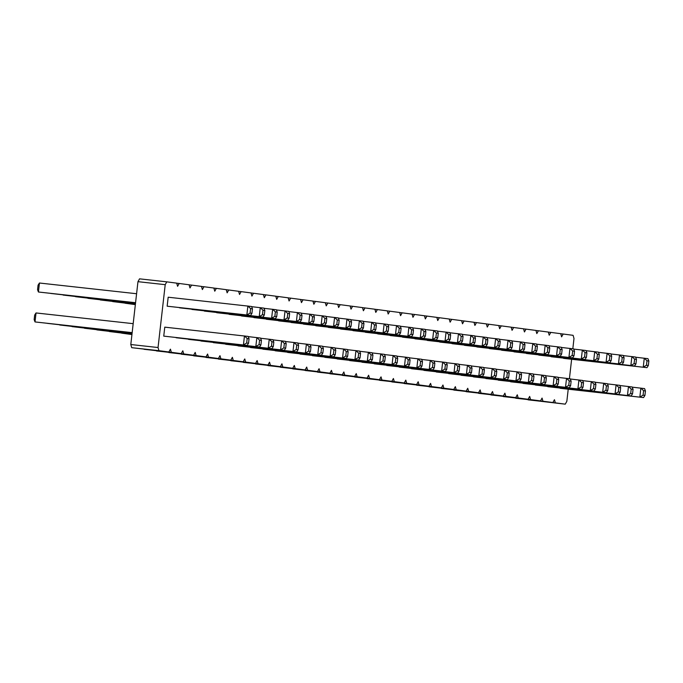 <?xml version="1.0" encoding="UTF-8"?>
<svg xmlns="http://www.w3.org/2000/svg" width="683" height="683" viewBox="0 0 683 683"><rect width="100%" height="100%" fill="white"/><g stroke="black" fill="none" stroke-linecap="round" stroke-linejoin="round"><path stroke-width="1.02" d="M568.213 389.267L566.839 401.331L565.259 404.157L528.087 399.794M565.259 404.157L555.347 402.859L554.451 399.7L552.871 402.526L542.959 401.228L542.063 398.069L540.484 400.895L530.571 399.598L529.675 396.439L528.096 399.265L518.184 397.967L517.287 394.808L515.708 397.634L505.796 396.336L504.899 393.177L503.32 396.012L493.408 394.706L492.511 391.547L490.932 394.381L481.02 393.075L480.123 389.916L478.544 392.751L468.632 391.444L467.735 388.286L466.156 391.12L456.244 389.814L455.348 386.655L453.768 389.489L443.856 388.183L442.96 385.024L441.38 387.859L431.468 386.552L430.572 383.394L428.992 386.228L419.08 384.922L418.184 381.763L416.604 384.597L406.692 383.291L405.796 380.132L404.216 382.967L394.304 381.66L393.408 378.502L391.829 381.336L381.917 380.03L381.02 376.871L379.441 379.705L369.529 378.399L368.632 375.24L367.053 378.075L357.149 376.768L356.244 373.61L354.665 376.444L344.761 375.138L343.856 371.979L342.277 374.813L332.373 373.507L331.468 370.348L329.889 373.183L319.986 371.876L319.081 368.718L317.501 371.552L307.598 370.246L306.701 367.087L305.122 369.921L295.21 368.615L294.313 365.456L292.734 368.291L282.822 366.984L281.925 363.826L280.346 366.66L270.434 365.354L269.537 362.203L267.958 365.029L258.046 363.723L257.149 360.573L255.57 363.399L245.658 362.092L244.762 358.942L243.182 361.768L233.27 360.462L232.374 357.311L230.794 360.137L220.882 358.831L219.986 355.681L218.406 358.507L208.494 357.2L207.598 354.05L206.018 356.876L196.106 355.57L195.21 352.419L193.631 355.245L183.718 353.939L182.822 350.789L181.243 353.615L171.331 352.308L170.434 349.158L168.855 351.984L158.943 350.678L158.046 347.527L165.209 284.674L166.789 281.848L176.701 283.146L177.597 286.305L179.177 283.471L189.089 284.777L189.985 287.936L191.564 285.101L201.476 286.408L202.373 289.566L203.952 286.732L213.864 288.038L214.761 291.197L216.34 288.363L226.244 289.669L227.149 292.828L228.728 289.993L238.632 291.299L239.537 294.458L241.116 291.624L251.02 292.93L251.925 296.089L253.504 293.255L263.407 294.561L264.312 297.72L265.892 294.885L275.795 296.191L276.692 299.35L278.271 296.516L288.183 297.822L289.08 300.981L290.659 298.147L300.571 299.453L301.468 302.612L303.047 299.777L312.959 301.083L313.856 304.242L315.435 301.408L325.347 302.714L326.243 305.873L327.823 303.039L337.735 304.345L338.631 307.504L340.211 304.669L350.123 305.975L351.019 309.134L352.599 306.3L362.511 307.606L363.407 310.765L364.987 307.931L374.899 309.237L375.795 312.396L377.375 309.561L387.287 310.867L388.183 314.026L389.762 311.192L399.675 312.498L400.571 315.657L402.15 312.823L412.062 314.129L412.959 317.279L414.538 314.453L424.45 315.759L425.347 318.91L426.926 316.084L436.838 317.39L437.735 320.54L439.314 317.715L449.226 319.021L450.123 322.171L451.702 319.345L461.614 320.651L462.511 323.802L464.09 320.976L474.002 322.282L474.898 325.432L476.478 322.607L486.381 323.913L487.286 327.063L488.866 324.237L498.769 325.543L499.674 328.694L501.254 325.868L511.157 327.174L512.062 330.324L513.642 327.499L523.545 328.805L524.45 331.955L526.03 329.129L535.933 330.435L536.829 333.586L538.409 330.76L548.321 332.066L549.217 335.216L550.797 332.39L560.709 333.697L561.605 336.847L563.185 334.021L573.097 335.327L573.993 338.478L572.824 348.774M571.62 359.335L569.417 378.706M555.347 402.859L528.096 399.854M514.026 351.668L597.42 361.128L598.786 358.985L599.298 354.494L598.445 352.146L586.125 350.712M501.638 350.038L585.032 359.497L586.398 357.354L586.91 352.863L586.057 350.516L573.737 349.081M510.619 381.592L594.005 391.052L595.38 388.909L595.892 384.427L595.03 382.079L582.719 380.636M498.231 379.961L581.617 389.421L582.992 387.278L583.504 382.796L582.642 380.448L570.331 379.005M473.456 376.7L556.85 386.16L558.216 384.025L558.728 379.535L557.866 377.187L545.555 375.744M476.862 346.776L560.256 356.236L561.622 354.093L562.135 349.602L561.281 347.254L548.961 345.82M485.844 378.331L569.229 387.79L570.604 385.647L571.116 381.165L570.254 378.817L557.943 377.375M489.25 348.407L572.644 357.866L574.01 355.723L574.523 351.233L573.669 348.885L561.349 347.451M464.474 345.146L547.868 354.605L549.234 352.462L549.747 347.971L548.893 345.624L536.573 344.189M461.068 375.069L544.462 384.529L545.828 382.395L546.34 377.904L545.478 375.556L533.167 374.113M399.128 366.916L482.522 376.384L483.888 374.241L484.401 369.751L483.547 367.403L471.227 365.96M411.516 368.547L494.91 378.006L496.276 375.872L496.789 371.381L495.935 369.033L483.615 367.591M402.543 336.992L485.929 346.452L487.303 344.309L487.816 339.818L486.953 337.47L474.634 336.036M414.931 338.623L498.317 348.082L499.691 345.94L500.204 341.449L499.341 339.101L487.022 337.667M439.707 341.884L523.093 351.344L524.467 349.201L524.971 344.71L524.117 342.362L511.798 340.928M436.292 371.808L519.686 381.268L521.052 379.133L521.564 374.643L520.702 372.295L508.391 370.852M423.904 370.177L507.298 379.637L508.664 377.503L509.176 373.012L508.323 370.664L496.003 369.221M427.319 340.254L510.705 349.713L512.079 347.57L512.591 343.079L511.729 340.732L499.41 339.297M448.68 373.439L532.074 382.898L533.44 380.764L533.952 376.273L533.09 373.925L520.779 372.483M452.086 343.515L535.481 352.974L536.855 350.831L537.359 346.341L536.505 343.993L524.185 342.559M560.171 388.115L643.557 397.574L644.931 395.431L645.444 390.949L644.581 388.601L632.262 387.159M563.577 358.191L646.972 367.65L648.338 365.507L648.85 361.017L647.988 358.669L635.677 357.235M547.783 386.484L631.169 395.944L632.543 393.801L633.056 389.319L632.193 386.971L619.874 385.528M551.19 356.56L634.584 366.02L635.95 363.877L636.462 359.386L635.6 357.038L623.289 355.604M538.802 354.929L622.196 364.389L623.562 362.246L624.074 357.755L623.22 355.408L610.901 353.973M535.395 384.853L618.781 394.313L620.155 392.17L620.668 387.688L619.805 385.34L607.486 383.897M523.007 383.223L606.393 392.682L607.768 390.539L608.28 386.057L607.418 383.709L595.098 382.267M526.414 353.299L609.808 362.758L611.174 360.615L611.686 356.125L610.833 353.777L598.513 352.343M324.809 357.141L408.195 366.6L409.569 364.457L410.073 359.967L409.219 357.619L396.9 356.185M337.189 358.771L420.583 368.231L421.957 366.088L422.461 361.597L421.607 359.249L409.288 357.815M349.576 360.402L432.971 369.862L434.337 367.719L434.849 363.228L433.995 360.88L421.676 359.446M374.352 363.663L457.747 373.123L459.113 370.98L459.625 366.489L458.771 364.141L446.451 362.707M361.964 362.033L445.359 371.492L446.725 369.349L447.237 364.859L446.383 362.511L434.064 361.076M386.74 365.285L470.135 374.754L471.501 372.611L472.013 368.12L471.159 365.772L458.839 364.329M390.155 335.362L473.541 344.821L474.916 342.678L475.428 338.187L474.565 335.84L462.246 334.405M377.767 333.731L461.153 343.19L462.528 341.048L463.04 336.557L462.178 334.209L449.858 332.775M352.991 330.47L436.377 339.929L437.752 337.786L438.264 333.295L437.402 330.948L425.091 329.513M365.379 332.1L448.765 341.56L450.14 339.417L450.652 334.926L449.79 332.578L437.47 331.144M328.216 327.208L411.61 336.668L412.976 334.525L413.488 330.034L412.626 327.686L400.315 326.252M340.604 328.839L423.989 338.298L425.364 336.156L425.876 331.665L425.014 329.317L412.703 327.883M253.888 317.424L337.282 326.884L338.648 324.741L339.161 320.259L338.307 317.911L325.987 316.468M266.276 319.055L349.67 328.514L351.036 326.372L351.549 321.889L350.695 319.542L338.375 318.099M291.052 322.316L374.446 331.776L375.812 329.633L376.324 325.142L375.462 322.794L363.151 321.36M278.664 320.686L362.058 330.145L363.424 328.002L363.937 323.511L363.083 321.164L350.763 319.729M287.645 352.249L371.031 361.708L372.406 359.565L372.918 355.075L372.056 352.727L359.736 351.293M275.258 350.618L358.643 360.078L360.018 357.935L360.53 353.444L359.668 351.096L347.348 349.662M262.87 348.987L346.255 358.447L347.63 356.304L348.142 351.813L347.28 349.465L334.96 348.031M250.482 347.357L333.867 356.816L335.242 354.673L335.754 350.183L334.892 347.835L322.581 346.401M312.421 355.51L395.807 364.97L397.182 362.827L397.694 358.336L396.832 355.988L384.512 354.554M300.033 353.879L383.419 363.339L384.794 361.196L385.306 356.705L384.444 354.357L372.124 352.923M303.44 323.947L386.834 333.406L388.2 331.264L388.712 326.773L387.85 324.425L375.539 322.991M315.828 325.578L399.222 335.037L400.588 332.894L401.1 328.403L400.238 326.056L387.927 324.621M204.337 310.902L287.731 320.361L289.097 318.218L289.609 313.736L288.755 311.388L276.436 309.945M216.724 312.532L300.119 321.992L301.485 319.849L301.997 315.367L301.143 313.019L288.824 311.576M200.93 340.834L284.324 350.294L285.69 348.151L286.203 343.66L285.34 341.312L273.029 339.878M225.706 344.095L309.092 353.555L310.466 351.412L310.978 346.921L310.116 344.574L297.805 343.139M213.318 342.465L296.712 351.924L298.078 349.781L298.591 345.291L297.728 342.943L285.417 341.509M229.112 314.163L312.507 323.622L313.873 321.48L314.385 316.997L313.531 314.65L301.212 313.207M241.5 315.794L324.895 325.253L326.261 323.11L326.773 318.628L325.919 316.28L313.599 314.837M238.094 345.726L321.48 355.186L322.854 353.043L323.366 348.552L322.504 346.204L310.193 344.77M191.949 309.271L275.343 318.73L276.717 316.588L277.221 312.105L276.367 309.758L264.048 308.315M188.542 339.203L271.936 348.663L273.302 346.52L273.815 342.029L272.952 339.682L260.641 338.247M168.18 297.216L167.156 306.197L250.567 315.469L251.942 313.335L252.454 308.844L251.592 306.496L168.18 297.216M179.569 307.64L262.955 317.1L264.33 314.965L264.833 310.475L263.979 308.127L251.66 306.684M176.154 337.573L259.549 347.032L260.915 344.889L261.427 340.399L260.565 338.051L248.253 336.617M164.774 327.148L163.749 336.121L247.161 345.402L248.527 343.259L249.039 338.768L248.185 336.42L164.774 327.148M552.871 402.526L515.699 398.163M540.484 400.895L503.311 396.533M528.096 399.265L490.923 394.902M515.708 397.634L478.535 393.271M503.32 396.012L466.147 391.641M490.932 394.381L453.76 390.01M478.544 392.751L441.372 388.379M466.156 391.12L428.984 386.749M453.768 389.489L416.596 385.127M441.38 387.859L404.208 383.496M428.992 386.228L391.82 381.865M416.604 384.597L379.432 380.235M404.216 382.967L367.044 378.604M391.829 381.336L354.656 376.973M379.441 379.705L342.268 375.343M367.053 378.075L329.88 373.712M354.665 376.444L317.493 372.081M342.277 374.813L305.105 370.451M329.889 373.183L292.717 368.82M317.501 371.552L280.337 367.189M305.122 369.921L267.949 365.559M292.734 368.291L255.562 363.928M280.346 366.66L243.174 362.297M267.958 365.029L230.786 360.667M255.57 363.399L218.398 359.036M243.182 361.768L206.01 357.405M230.794 360.137L193.622 355.775M218.406 358.507L181.234 354.144M206.018 356.876L168.846 352.513M193.631 355.245L156.458 350.883M181.243 353.615L144.07 349.252M168.855 351.984L131.699 347.673L130.803 344.522L137.966 281.669L139.545 278.843L166.789 281.848M563.185 334.021L560.726 333.748M542.959 401.228L515.708 398.223M550.797 332.39L548.338 332.117M530.571 399.598L503.32 396.592M538.409 330.76L535.95 330.487M518.184 397.967L490.94 394.962M526.03 329.129L523.562 328.856M505.796 396.336L478.552 393.331M513.642 327.499L511.174 327.225M493.408 394.706L466.165 391.701M501.254 325.868L498.786 325.595M481.02 393.075L453.777 390.07M488.866 324.237L486.398 323.964M468.632 391.444L441.389 388.439M476.478 322.607L474.011 322.333M456.244 389.814L429.001 386.809M464.09 320.976L461.623 320.703M443.856 388.183L416.613 385.178M451.702 319.345L449.235 319.072M431.468 386.552L404.225 383.547M439.314 317.715L436.855 317.441M419.08 384.922L391.837 381.917M426.926 316.084L424.467 315.811M406.692 383.291L379.449 380.286M414.538 314.453L412.08 314.18M394.304 381.66L367.061 378.655M402.15 312.823L399.692 312.549M381.917 380.03L354.673 377.025M389.762 311.192L387.304 310.919M369.529 378.399L342.285 375.394M377.375 309.561L374.916 309.288M357.149 376.768L329.898 373.763M364.987 307.931L362.528 307.657M344.761 375.138L317.51 372.133M352.599 306.3L350.14 306.027M332.373 373.507L305.122 370.502M340.211 304.669L337.752 304.396M319.986 371.876L292.734 368.871M327.823 303.039L325.364 302.765M307.598 370.246L280.346 367.241M315.435 301.408L312.976 301.135M295.21 368.615L267.958 365.61M303.047 299.777L300.588 299.504M282.822 366.984L255.57 363.979M290.659 298.147L288.2 297.873M270.434 365.354L243.182 362.349M278.271 296.516L275.812 296.251M258.046 363.723L230.803 360.718M265.892 294.885L263.425 294.621M245.658 362.092L218.415 359.087M253.504 293.255L251.037 292.99M233.27 360.462L206.027 357.457M241.116 291.624L238.649 291.359M220.882 358.831L193.639 355.826M228.728 289.993L226.261 289.729M208.494 357.2L181.251 354.195M216.34 288.363L213.873 288.098M196.106 355.57L168.863 352.565M203.952 286.732L201.485 286.467M183.718 353.939L156.475 350.934M191.564 285.101L189.097 284.837M171.331 352.308L144.087 349.303M179.177 283.471L176.709 283.206M158.943 350.678L131.699 347.673M158.046 347.527L130.803 344.522M165.209 284.674L137.966 281.669M597.42 361.128L514.009 351.847M598.786 358.985L596.933 358.737L593.706 360.633L594.722 351.66L597.446 354.246L599.298 354.494M585.032 359.497L501.621 350.217M586.398 357.354L584.546 357.107L581.318 359.002L582.334 350.029L585.058 352.616L586.91 352.863M594.005 391.052L510.594 381.78M595.38 388.909L593.518 388.67L590.291 390.565L591.316 381.584L594.031 384.179L595.892 384.427M498.206 380.149L577.903 388.934L578.928 379.953L581.643 382.548L583.504 382.796M581.643 382.548L581.131 387.039L577.903 388.934L581.617 389.421M473.439 376.888L553.128 385.673L554.152 376.692L556.867 379.287L558.728 379.535M556.867 379.287L556.355 383.778L553.128 385.673L556.85 386.16M560.256 356.236L476.845 346.955M561.622 354.093L559.77 353.845L556.543 355.741L557.559 346.768L560.282 349.354L562.135 349.602M485.818 378.519L565.515 387.304L566.54 378.322L569.255 380.918L571.116 381.165M569.255 380.918L568.743 385.408L565.515 387.304L569.229 387.79M572.644 357.866L489.233 348.586M574.01 355.723L572.158 355.476L568.93 357.371L569.946 348.398L572.67 350.985L574.523 351.233M547.868 354.605L464.457 345.325M549.234 352.462L547.382 352.215L544.155 354.118L545.179 345.137L547.894 347.724L549.747 347.971M544.462 384.529L461.051 375.257M545.828 382.395L543.967 382.147L540.74 384.042L541.764 375.061L544.479 377.656L546.34 377.904M399.111 367.104L478.809 375.889L479.825 366.916L482.548 369.503L484.401 369.751M482.548 369.503L482.036 373.994L478.809 375.889L482.522 376.384M494.91 378.006L411.499 368.735M496.276 375.872L494.424 375.624L491.188 377.52L492.212 368.547L494.936 371.134L496.789 371.381M485.929 346.452L402.518 337.171M487.303 344.309L485.442 344.061L482.215 345.965L483.24 336.984L485.955 339.579L487.816 339.818M498.317 348.082L414.905 338.802M499.691 345.94L497.83 345.692L494.603 347.596L495.627 338.614L498.342 341.21L500.204 341.449M523.093 351.344L439.681 342.063M524.467 349.201L522.606 348.953L519.379 350.857L520.403 341.876L523.118 344.471L524.971 344.71M519.686 381.268L436.275 371.996M521.052 379.133L519.2 378.886L515.964 380.781L516.988 371.8L519.703 374.395L521.564 374.643M507.298 379.637L423.887 370.365M508.664 377.503L506.812 377.255L503.576 379.15L504.6 370.169L507.315 372.764L509.176 373.012M510.705 349.713L427.293 340.433M512.079 347.57L510.218 347.323L506.991 349.226L508.015 340.245L510.73 342.84L512.591 343.079M532.074 382.898L448.663 373.627M533.44 380.764L531.579 380.516L528.352 382.412L529.376 373.43L532.091 376.026L533.952 376.273M535.481 352.974L452.069 343.694M536.855 350.831L534.994 350.584L531.767 352.488L532.791 343.506L535.506 346.093L537.359 346.341M643.557 397.574L560.145 388.303M644.931 395.431L643.07 395.192L639.843 397.088L640.867 388.106L643.582 390.702L645.444 390.949M646.972 367.65L563.56 358.37M648.338 365.507L646.477 365.26L643.249 367.155L644.274 358.182L646.989 360.769L648.85 361.017M631.169 395.944L547.757 386.672M632.543 393.801L630.682 393.562L627.455 395.457L628.48 386.476L631.194 389.071L633.056 389.319M551.172 356.739L630.861 365.525L631.886 356.552L634.601 359.138L636.462 359.386M634.601 359.138L634.089 363.629L630.861 365.525L634.584 366.02M538.785 355.109L618.474 363.894L619.498 354.921L622.213 357.508L624.074 357.755M622.213 357.508L621.709 361.999L618.474 363.894L622.196 364.389M618.781 394.313L535.37 385.041M620.155 392.17L618.294 391.931L615.067 393.826L616.092 384.845L618.807 387.44L620.668 387.688M606.393 392.682L522.982 383.411M607.768 390.539L605.906 390.3L602.679 392.196L603.704 383.214L606.419 385.81L608.28 386.057M609.808 362.758L526.397 353.478M611.174 360.615L609.321 360.368L606.086 362.263L607.11 353.29L609.825 355.877L611.686 356.125M408.195 366.6L324.784 357.32M409.569 364.457L407.708 364.21L404.481 366.105L405.506 357.132L408.221 359.719L410.073 359.967M420.583 368.231L337.171 358.951M421.957 366.088L420.096 365.84L416.869 367.736L417.894 358.763L420.608 361.35L422.461 361.597M432.971 369.862L349.559 360.581M434.337 367.719L432.484 367.471L429.257 369.366L430.281 360.393L432.996 362.98L434.849 363.228M374.335 363.843L454.033 372.628L455.049 363.655L457.772 366.242L459.625 366.489M457.772 366.242L457.26 370.732L454.033 372.628L457.747 373.123M445.359 371.492L361.947 362.212M446.725 369.349L444.872 369.102L441.645 370.997L442.661 362.024L445.384 364.611L447.237 364.859M386.723 365.473L466.421 374.258L467.437 365.285L470.16 367.872L472.013 368.12M470.16 367.872L469.648 372.363L466.421 374.258L470.135 374.754M390.13 335.541L469.827 344.334L470.852 335.353L473.567 337.948L475.428 338.187M473.567 337.948L473.054 342.431L469.827 344.334L473.541 344.821M461.153 343.19L377.742 333.91M462.528 341.048L460.666 340.8L457.439 342.704L458.464 333.722L461.179 336.318L463.04 336.557M436.377 339.929L352.966 330.649M437.752 337.786L435.891 337.547L432.663 339.442L433.688 330.461L436.403 333.056L438.264 333.295M448.765 341.56L365.354 332.279M450.14 339.417L448.279 339.169L445.051 341.073L446.076 332.092L448.791 334.687L450.652 334.926M411.61 336.668L328.199 327.388M412.976 334.525L411.115 334.286L407.888 336.181L408.912 327.2L411.627 329.795L413.488 330.034M423.989 338.298L340.578 329.018M425.364 336.156L423.503 335.916L420.276 337.812L421.3 328.83L424.015 331.426L425.876 331.665M337.282 326.884L253.871 317.612M338.648 324.741L336.796 324.502L333.56 326.397L334.585 317.416L337.308 320.011L339.161 320.259M349.67 328.514L266.259 319.243M351.036 326.372L349.184 326.132L345.948 328.028L346.973 319.046L349.687 321.642L351.549 321.889M374.446 331.776L291.035 322.496M375.812 329.633L373.951 329.394L370.724 331.289L371.748 322.308L374.463 324.903L376.324 325.142M362.058 330.145L278.647 320.873M363.424 328.002L361.572 327.763L358.336 329.658L359.36 320.677L362.075 323.272L363.937 323.511M371.031 361.708L287.62 352.428M372.406 359.565L370.545 359.318L367.317 361.213L368.342 352.24L371.057 354.827L372.918 355.075M358.643 360.078L275.232 350.797M360.018 357.935L358.157 357.687L354.929 359.582L355.954 350.61L358.669 353.196L360.53 353.444M346.255 358.447L262.844 349.167M347.63 356.304L345.769 356.056L342.542 357.952L343.566 348.979L346.281 351.566L348.142 351.813M333.867 356.816L250.456 347.536M335.242 354.673L333.381 354.426L330.154 356.33L331.178 347.348L333.893 349.935L335.754 350.183M395.807 364.97L312.396 355.689M397.182 362.827L395.32 362.579L392.093 364.474L393.118 355.501L395.833 358.088L397.694 358.336M383.419 363.339L300.008 354.059M384.794 361.196L382.932 360.948L379.705 362.844L380.73 353.871L383.445 356.458L385.306 356.705M303.423 324.126L383.112 332.92L384.136 323.938L386.851 326.534L388.712 326.773M386.851 326.534L386.339 331.024L383.112 332.92L386.834 333.406M399.222 335.037L315.811 325.757M400.588 332.894L398.727 332.655L395.5 334.55L396.524 325.569L399.239 328.164L401.1 328.403M287.731 320.361L204.319 311.089M289.097 318.218L287.244 317.979L284.017 319.875L285.042 310.893L287.756 313.488L289.609 313.736M216.707 312.72L296.405 321.505L297.421 312.524L300.144 315.119L301.997 315.367M300.144 315.119L299.632 319.61L296.405 321.505L300.119 321.992M200.913 341.013L280.602 349.807L281.627 340.826L284.341 343.421L286.203 343.66M284.341 343.421L283.829 347.903L280.602 349.807L284.324 350.294M309.092 353.555L225.68 344.275M310.466 351.412L308.605 351.164L305.378 353.068L306.402 344.087L309.117 346.682L310.978 346.921M296.712 351.924L213.301 342.644M298.078 349.781L296.217 349.534L292.99 351.438L294.014 342.456L296.729 345.052L298.591 345.291M312.507 323.622L229.095 314.351M313.873 321.48L312.02 321.241L308.793 323.136L309.809 314.154L312.532 316.75L314.385 316.997M324.895 325.253L241.483 315.981M326.261 323.11L324.408 322.871L321.181 324.767L322.197 315.785L324.92 318.38L326.773 318.628M321.48 355.186L238.068 345.905M322.854 353.043L320.993 352.795L317.766 354.699L318.79 345.718L321.505 348.304L323.366 348.552M191.932 309.459L271.629 318.244L272.654 309.262L275.369 311.858L277.221 312.105M275.369 311.858L274.856 316.349L271.629 318.244L275.343 318.73M271.936 348.663L188.525 339.383M273.302 346.52L271.441 346.272L268.214 348.176L269.239 339.195L271.954 341.79L273.815 342.029M167.156 306.197L246.853 314.983L247.878 306.001L250.593 308.596L252.454 308.844M250.593 308.596L250.08 313.087L246.853 314.983L250.567 315.469M179.544 307.828L259.241 316.613L260.266 307.632L262.981 310.227L264.833 310.475M262.981 310.227L262.468 314.718L259.241 316.613L262.955 317.1M259.549 347.032L176.137 337.752M260.915 344.889L259.053 344.642L255.826 346.546L256.851 337.564L259.566 340.16L261.427 340.399M247.161 345.402L163.749 336.121M248.527 343.259L246.674 343.011L243.438 344.915L244.463 335.934L247.178 338.529L249.039 338.768M135.345 304.618L125.151 303.226M135.354 304.541L125.057 303.218M131.939 334.55L121.745 333.159M131.947 334.465L121.651 333.15M135.465 303.576L75.6 296.704M135.473 303.491L75.514 296.695M135.447 303.756L87.987 298.334M135.439 303.833L87.902 298.326M132.067 333.424L72.193 326.636M132.058 333.5L72.099 326.628M131.998 334.021L96.969 329.898M132.007 333.944L96.875 329.889M132.024 333.765L84.581 328.267M132.032 333.688L84.487 328.258M135.405 304.097L100.375 299.965M135.413 304.02L100.281 299.957M135.379 304.353L112.763 301.596M135.388 304.276L112.669 301.587M131.964 334.286L109.357 331.528M131.973 334.209L109.263 331.52M135.507 303.235L63.212 295.073M135.499 303.312L63.126 295.065M132.084 333.244L59.805 325.006M132.092 333.159L59.711 324.997M136.591 293.733L39.443 283.018L38.069 285.161L37.556 289.652L38.419 292L39.443 283.018M135.567 302.714L38.419 292L135.558 302.791M135.533 302.97L50.824 293.451M135.524 303.047L50.738 293.434M132.118 332.98L47.417 323.375M132.126 332.903L47.323 323.366M132.143 332.715L35.012 321.932L36.028 312.951L34.662 315.094L34.15 319.584L35.012 321.932L132.152 332.638M133.176 323.665L36.028 312.951M596.933 358.737L597.446 354.246M584.546 357.107L585.058 352.616M593.518 388.67L594.031 384.179M581.131 387.039L582.992 387.278M556.355 383.778L558.216 384.025M559.77 353.845L560.282 349.354M568.743 385.408L570.604 385.647M572.158 355.476L572.67 350.985M547.382 352.215L547.894 347.724M543.967 382.147L544.479 377.656M482.036 373.994L483.888 374.241M494.424 375.624L494.936 371.134M485.442 344.061L485.955 339.579M497.83 345.692L498.342 341.21M522.606 348.953L523.118 344.471M519.2 378.886L519.703 374.395M506.812 377.255L507.315 372.764M510.218 347.323L510.73 342.84M531.579 380.516L532.091 376.026M534.994 350.584L535.506 346.093M643.07 395.192L643.582 390.702M646.477 365.26L646.989 360.769M630.682 393.562L631.194 389.071M634.089 363.629L635.95 363.877M621.709 361.999L623.562 362.246M618.294 391.931L618.807 387.44M605.906 390.3L606.419 385.81M609.321 360.368L609.825 355.877M407.708 364.21L408.221 359.719M420.096 365.84L420.608 361.35M432.484 367.471L432.996 362.98M457.26 370.732L459.113 370.98M444.872 369.102L445.384 364.611M469.648 372.363L471.501 372.611M473.054 342.431L474.916 342.678M460.666 340.8L461.179 336.318M435.891 337.547L436.403 333.056M448.279 339.169L448.791 334.687M411.115 334.286L411.627 329.795M423.503 335.916L424.015 331.426M336.796 324.502L337.308 320.011M349.184 326.132L349.687 321.642M373.951 329.394L374.463 324.903M361.572 327.763L362.075 323.272M370.545 359.318L371.057 354.827M358.157 357.687L358.669 353.196M345.769 356.056L346.281 351.566M333.381 354.426L333.893 349.935M395.32 362.579L395.833 358.088M382.932 360.948L383.445 356.458M386.339 331.024L388.2 331.264M398.727 332.655L399.239 328.164M287.244 317.979L287.756 313.488M299.632 319.61L301.485 319.849M283.829 347.903L285.69 348.151M308.605 351.164L309.117 346.682M296.217 349.534L296.729 345.052M312.02 321.241L312.532 316.75M324.408 322.871L324.92 318.38M320.993 352.795L321.505 348.304M274.856 316.349L276.717 316.588M271.441 346.272L271.954 341.79M250.08 313.087L251.942 313.335M262.468 314.718L264.33 314.965M259.053 344.642L259.566 340.16M246.674 343.011L247.178 338.529"/></g></svg>
